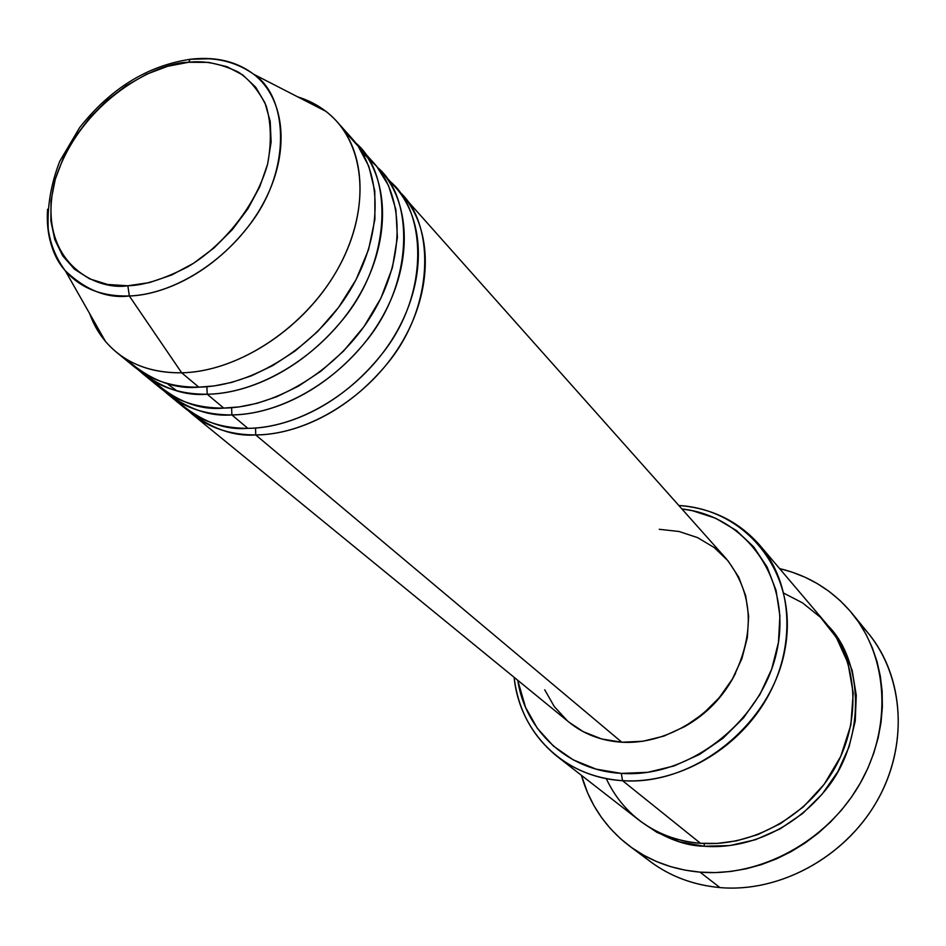 <?xml version="1.0" encoding="UTF-8"?>
<svg xmlns="http://www.w3.org/2000/svg" width="946" height="946" viewBox="0 0 946 946"><rect width="100%" height="100%" fill="white"/><g stroke="black" fill="none" stroke-linecap="round" stroke-linejoin="round"><path stroke-width="1.42" d="M191.423 59.149L193.634 58.912L190.323 59.255L188.644 62.27C204.301 60.402 220.938 63.713 238.558 72.215C249.791 79.795 258.979 90.97 266.133 105.751C271.183 122.826 271.679 142.29 267.612 164.155C255.018 209.031 219.519 248.479 187.355 267.056C163.552 279.2 143.721 285.432 127.864 285.763C93.725 291.214 34.588 259.062 55.282 179.232C81.143 99.626 157.604 61.951 188.644 62.27L190.323 59.255L193.634 58.912C217.32 56.772 237.34 61.88 253.694 74.249C285.964 99.129 290.706 153.902 262.598 204.667C234.667 255.467 177.706 294.159 129.33 295.98L127.864 285.763L107.619 284.474L89.598 278.845L74.438 269.161L62.708 255.869L54.762 239.539L50.859 220.832L51.049 200.481L55.282 179.232L63.37 157.864L74.959 137.135L89.645 117.765L106.898 100.43L126.114 85.731L146.63 74.202L167.726 66.279L188.644 62.27L208.64 62.377L226.945 66.658L242.862 75.03L255.716 87.233L264.975 102.878L270.201 121.395L271.112 142.089L267.612 164.155L259.783 186.693L247.911 208.782L232.468 229.464L214.08 247.887L193.54 263.284L171.711 274.99L149.515 282.582L127.864 285.763L129.33 295.98C101.932 296.689 80.587 288.294 65.298 270.781C86.003 290.292 107.347 298.7 129.33 295.98L181.691 372.807L129.33 295.98C156.48 295.389 208.155 279.082 250.241 224.013C293.225 167.477 286.875 95.215 253.694 74.249L325.932 111.368L312.594 102.901L297.671 96.847C313.386 101.742 326.583 110.091 337.237 121.916C368.325 156.48 368.018 219.945 333.843 275.712C299.787 331.502 236.086 371.695 181.691 372.807C155.629 373.173 133.883 366.315 116.453 352.231C104.19 342.085 95.286 329.255 89.728 313.753L96.421 328.416L105.444 341.388C123.701 362.566 149.113 373.031 181.691 372.807L198.802 387.162L214.186 385.921L231.699 382.397L251.305 375.869L272.685 365.605L295.164 350.954L317.62 331.549L338.502 307.521L356.051 279.685L368.562 249.602L374.912 219.318L374.793 190.962L368.774 166.212L358.085 146.098L344.19 130.879M47.584 209.22C46.496 235.791 52.408 256.307 65.298 270.781C51.829 254.415 45.928 233.899 47.584 209.22M398.739 191.222C434.462 221.234 435.633 304.541 387.943 362.826C341.364 419.965 286.047 435.089 255.716 434.935L255.538 428.006L255.716 434.935C230.505 434.924 209.338 428.006 192.215 414.171L188.289 410.753C211.064 428.573 233.544 436.626 255.716 434.935L621.853 742.232L255.716 434.935C308.313 434.616 369.188 396.8 401.234 343.516C433.41 290.256 432.854 228.967 402.322 194.994L398.739 191.222M176.405 400.395C200.15 421.065 223.966 430.383 247.852 428.337L231.865 414.916L247.852 428.337C300.651 427.935 361.821 389.87 394.08 336.327C426.469 282.795 426.007 221.269 395.393 187.225L377.631 167.537C413.674 197.608 414.596 281.896 366.055 341.21C318.636 399.342 262.539 414.939 231.865 414.916C206.382 415.022 185.026 408.116 167.785 394.198L184.163 407.584C201.321 421.443 222.558 428.361 247.852 428.337C278.763 428.55 336.327 412.361 383.284 352.338C431.317 290.883 425.558 207.139 387.884 179.775M381.333 171.439C412.066 205.613 412.35 267.612 379.535 321.687C346.839 375.775 285.053 414.348 231.865 414.916L231.64 407.726L231.865 414.916C209.397 416.748 186.681 408.66 163.741 390.674L167.785 394.198M147.765 375.739C172.42 399.862 197.749 410.647 223.741 408.093L207.209 394.222L223.741 408.093C277.119 407.442 339.224 368.609 372.133 314.238C405.16 259.89 404.983 197.655 374.19 163.41L355.826 143.059C392.188 173.165 392.85 258.447 343.41 318.837C295.128 378.01 238.238 394.104 207.209 394.222C181.431 394.447 159.886 387.564 142.55 373.564L159.472 387.399C176.736 401.341 198.163 408.246 223.741 408.093L239.255 406.898L256.969 403.351L276.788 396.705L298.368 386.205L320.99 371.163L343.422 351.214L364.009 326.571L380.895 298.179L392.377 267.753L397.403 237.481L395.866 209.527L388.51 185.522L376.709 166.378L362.046 152.2M359.657 147.091C390.568 181.455 390.556 244.186 357.08 299.09C323.721 354.017 260.99 393.394 207.209 394.222L206.914 386.737L207.209 394.222C184.423 396.185 161.482 388.085 138.364 369.91L142.55 373.564M557.289 756.54L638.668 819.886C656.335 833.509 676.922 841.301 700.454 843.276L622.527 780.663L621.345 773.39C567.565 770.517 525.349 730.797 517.722 680.257L525.503 707.253L537.304 728.254L553.398 746.051L573.276 759.898L596.205 769.157L621.345 773.39L647.679 772.326L674.143 765.929L699.638 754.4L723.075 738.187L743.45 717.955L759.886 694.577L771.711 669.023L778.452 642.405L779.906 615.834L776.063 590.41L767.171 567.115L753.678 546.859L736.213 530.363L715.495 518.183L692.366 510.686L681.912 508.96C746.347 515.972 792.086 579.602 777.068 650.044C762.914 720.545 689.327 778.404 621.345 773.39L622.527 780.663C597.553 778.865 575.807 770.824 557.289 756.54C532.444 736.426 518.053 710.02 514.127 677.312C519.496 732.642 564.254 777.517 622.527 780.663L700.454 843.276L717.316 843.406L736.532 840.852L757.852 834.597L780.568 823.564L803.331 806.903L824.179 784.293L840.734 756.41L850.844 725.097L853.221 693.04L847.959 663.111L836.394 637.521L820.549 617.395L802.48 602.839L783.891 593.225M629.421 845.972L650.34 861.605C670.442 876.504 693.643 885.16 719.953 887.585C688.723 884.593 662.165 873.146 640.265 853.245M828.093 625.779C863.627 661.1 866.654 741.297 824.947 790.75C784.246 839.504 733.422 848.798 704.143 846.244L704.309 843.513L704.143 846.244L679.583 841.786L657.08 832.456L640.608 821.353C663.122 837.588 684.301 845.878 704.143 846.244L729.78 845.57L755.464 839.717L780.119 828.873L802.693 813.442L822.228 794.072L837.896 771.581L849.035 746.914L855.231 721.124L856.272 695.298L852.18 670.489L843.205 647.667L828.093 625.779M192.215 414.171L569.196 722.33C583.989 734.285 601.538 740.919 621.853 742.232L601.727 738.98L583.315 731.707L569.043 722.212M859.926 624.088C901.313 665.073 910.939 736.343 880.017 795.527C849.26 854.758 781.727 893.048 719.953 887.585L699.993 872.141C673.256 869.752 649.701 861.002 629.327 845.913C605.594 827.726 589.618 804.195 581.412 775.318L587.679 793.032L594.005 805.744L601.632 817.687L610.501 828.72L620.552 838.735L631.703 847.64L643.836 855.314L656.867 861.676L670.655 866.642L685.07 870.143L699.993 872.141L719.953 887.585C779.338 892.776 844.281 857.797 876.41 802.066C908.645 746.359 904.4 677.312 868.712 633.796L852.145 613.469C888.318 657.553 892.433 727.781 859.453 784.601C826.579 841.432 760.359 877.249 699.993 872.141L715.247 872.59L730.69 871.479L746.158 868.806L761.495 864.585L776.524 858.85L791.093 851.648L805.034 843.063L818.195 833.19L830.446 822.098L841.644 809.942L851.672 796.839L860.411 782.933L867.789 768.365L873.714 753.312L878.148 737.927L881.033 722.377L882.37 706.828L882.145 691.443L880.371 676.378L877.084 661.798L872.33 647.821L866.181 634.6L858.708 622.255L849.993 610.903L840.143 600.639L829.264 591.546L817.474 583.694L804.892 577.166L791.648 571.987L779.587 568.581C808.795 575.558 832.977 590.529 852.145 613.469M116.453 352.231L133.942 366.54C151.313 380.564 172.929 387.434 198.802 387.162L181.691 372.807C239.232 371.731 306.835 326.536 339.247 266.346C371.896 206.193 364.896 141.06 325.932 111.368M125.7 358.806C149.787 380.079 174.159 389.527 198.802 387.162C252.783 386.24 315.834 346.603 349.417 291.392C383.13 236.204 383.236 173.224 352.267 138.79L337.237 121.916M606.22 778.57C628.7 826.307 671.885 841.467 700.454 843.276C751.609 847.285 807.387 816.493 834.703 768.235C862.113 720.001 857.927 660.651 826.532 623.899L759.804 545.274C792.724 583.777 796.449 646.922 766.567 698.775C736.804 750.651 676.863 784.293 622.527 780.663C694.423 786.138 772.102 723.69 785.038 649.039C798.98 574.447 747.506 509.362 678.826 505.495C711.676 508.037 738.66 521.293 759.804 545.274M735.527 673.316L731.613 680.635L719.197 698.243L703.848 713.485L684.195 726.859C706.745 714.254 723.844 696.422 735.491 673.363M567.304 720.746L554.285 706.567L544.707 689.788M659.256 529.287L679.062 531.498L697.604 537.624L714.159 547.521L728.053 560.848L738.731 577.166L745.708 595.85L748.641 616.213L747.364 637.438L741.889 658.676L732.393 679.039L719.256 697.675L703.02 713.816L684.336 726.776L664.021 736.047L642.902 741.25L621.853 742.232C664.21 744.691 710.564 718.026 733.256 677.537C755.44 632.366 753.075 592.728 726.138 558.613L402.322 194.994M176.062 390.213L168.211 384.49M253.694 74.249C240.426 64.872 225.467 59.704 208.83 58.77L190.312 59.267C147.422 65.723 110.516 88.522 79.594 127.663L59.823 161.139C51.013 183.654 47.146 206.299 48.222 229.062C50.457 244.553 56.145 258.459 65.298 270.781L105.444 341.388"/></g></svg>
